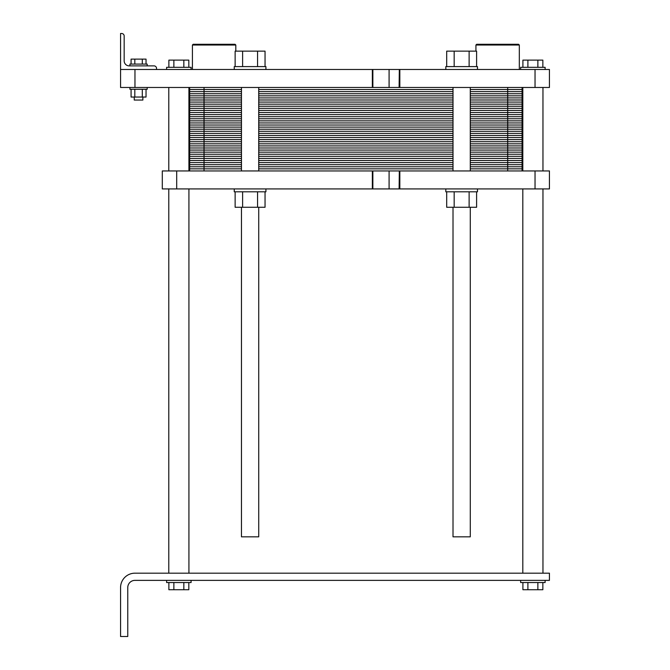 <?xml version="1.0" encoding="UTF-8"?>
<svg xmlns="http://www.w3.org/2000/svg" width="670" height="670" viewBox="0 0 670 670"><rect width="100%" height="100%" fill="white"/><g stroke="black" fill="none" stroke-linecap="round" stroke-linejoin="round"><path stroke-width="1" d="M134.963 580.371L549.433 580.371L549.433 573.177L134.963 573.177A14.388 14.388 0 0 0 120.567 587.573L120.567 636.5L127.761 636.5L127.761 587.573A7.194 7.194 0 0 1 134.963 580.371M545.112 580.371L545.112 582.531L520.649 582.531L520.649 580.371M542.851 582.531L542.851 589.726L522.91 589.726L522.91 582.531M537.868 582.531L537.868 589.726M527.893 582.531L527.893 589.726M168.882 582.531L168.882 589.726L173.865 589.726L173.865 582.531M188.823 582.531L188.823 589.726L173.865 589.726M183.84 582.531L183.84 589.726M191.084 580.371L191.084 582.531L166.621 582.531L166.621 580.371M470.281 207.273L470.281 536.837L453.012 536.837L453.012 207.273M258.729 207.273L258.729 536.837L241.46 536.837L241.46 207.273M399.32 87.469L120.567 87.469L120.567 69.479L549.433 69.479L549.433 87.469L535.037 87.469L535.037 69.479M399.32 69.479L399.111 87.469L535.037 87.469M134.963 87.469L134.963 69.479M520.649 69.479L520.649 67.318L545.112 67.318L545.112 69.479M522.91 67.318L522.91 60.124L542.851 60.124L542.851 67.318M527.893 67.318L527.893 60.124M537.868 67.318L537.868 60.124M497.626 44.295L476.646 44.295L475.926 45.016L519.317 45.016L519.317 69.479L519.317 45.016L518.597 44.295L497.626 44.295M445.818 69.479L445.818 66.598L477.476 66.598L477.476 69.479M446.689 66.598L446.689 51.129L476.605 51.129L476.605 66.598M469.126 66.598L469.126 51.129M454.168 66.598L454.168 51.129M242.615 66.598L242.615 51.129L265.044 51.129L265.044 66.598M235.137 66.598L235.137 51.129L242.615 51.129M257.565 66.598L257.565 51.129M234.257 69.479L234.257 66.598L265.923 66.598L265.923 69.479M214.115 45.016L235.806 45.016L235.086 44.295L193.136 44.295L192.416 45.016L214.115 45.016M131.077 89.269L131.077 97.041L134.821 97.041L134.821 89.269M146.035 89.269L146.035 97.041L134.821 97.041M142.3 89.269L142.3 97.041M134.821 64.085L134.821 59.119L146.035 59.119L146.035 64.085M131.077 64.085L131.077 59.119L134.821 59.119M142.3 64.085L142.3 59.119M142.877 97.041L142.877 100.056L134.243 100.056L134.243 97.041M147.191 87.469L147.191 89.269L129.921 89.269L129.921 87.469M138.556 64.085L147.191 64.085L147.191 65.878L154.025 65.878L129.201 65.878L129.921 65.878L129.921 64.085L138.556 64.085M188.823 67.318L188.823 60.124L183.84 60.124L183.84 67.318M173.865 67.318L173.865 60.124L183.84 60.124M168.882 67.318L168.882 60.124L173.865 60.124M166.621 69.479L166.621 67.318L191.084 67.318L191.084 69.479M124.168 60.844A5.033 5.033 0 0 0 129.201 65.878A5.033 5.033 0 0 1 124.168 60.844L124.168 36.021A2.521 2.521 0 0 0 121.647 33.5L120.567 33.5L121.647 33.5M156.546 69.479L156.546 68.399A2.521 2.521 0 0 0 154.025 65.878M120.567 33.5L120.567 69.479M176.696 170.942L162.299 170.942L162.299 188.923L176.696 188.923L176.696 170.942L549.433 170.942L549.433 188.923L535.037 188.923L535.037 170.942M234.257 188.923L234.257 191.804L265.923 191.804L265.923 188.923M399.32 188.923L176.696 188.923M265.044 191.804L265.044 207.273L257.565 207.273L257.565 191.804M235.137 191.804L235.137 207.273L257.565 207.273M242.615 191.804L242.615 207.273M445.818 188.923L445.818 191.804L477.476 191.804L477.476 188.923M535.037 188.923L399.831 188.923L399.831 170.942M476.605 191.804L476.605 207.273L469.126 207.273L469.126 191.804M446.689 191.804L446.689 207.273L469.126 207.273M454.168 191.804L454.168 207.273M399.32 170.942L399.111 188.923L399.831 188.923M522.089 170.942L522.089 87.469M522.089 97.904L470.281 97.904L522.089 97.904L507.701 97.904L507.701 87.469M453.012 97.904L258.729 97.904M189.644 170.942L189.644 160.507L241.46 160.507L189.644 160.507L189.644 150.072L241.46 150.072L189.644 150.072L189.644 139.636L241.46 139.636L189.644 139.636L189.644 129.201L241.46 129.201L189.644 129.201L189.644 118.766L241.46 118.766L189.644 118.766L189.644 108.339L241.46 108.339L189.644 108.339L189.644 97.904L241.46 97.904L189.644 97.904L189.644 87.469M522.089 108.339L470.281 108.339L522.089 108.339L507.701 108.339L507.701 97.904L470.281 97.904M453.012 108.339L258.729 108.339M522.089 118.766L470.281 118.766L522.089 118.766L507.701 118.766L507.701 108.339L470.281 108.339M453.012 118.766L258.729 118.766M522.089 129.201L470.281 129.201L522.089 129.201L507.701 129.201L507.701 118.766L470.281 118.766M453.012 129.201L258.729 129.201M522.089 139.636L470.281 139.636L522.089 139.636L507.701 139.636L507.701 129.201L470.281 129.201M453.012 139.636L258.729 139.636M522.089 150.072L470.281 150.072L522.089 150.072L507.701 150.072L507.701 139.636L470.281 139.636M453.012 150.072L258.729 150.072M522.089 160.507L470.281 160.507L522.089 160.507L507.701 160.507L507.701 150.072L470.281 150.072M453.012 160.507L258.729 160.507M189.644 89.554L241.46 89.554M258.729 89.554L453.012 89.554M470.281 89.554L522.089 89.554M189.644 91.639L241.46 91.639M258.729 91.639L453.012 91.639M470.281 91.639L522.089 91.639M189.644 93.725L241.46 93.725M258.729 93.725L453.012 93.725M470.281 93.725L522.089 93.725M189.644 95.818L241.46 95.818M258.729 95.818L453.012 95.818M470.281 95.818L522.089 95.818M204.04 170.942L204.04 97.904L241.46 97.904M204.04 87.469L204.04 97.904L189.644 97.904M189.644 99.989L241.46 99.989M258.729 99.989L453.012 99.989M470.281 99.989L522.089 99.989M189.644 102.075L241.46 102.075M258.729 102.075L453.012 102.075M470.281 102.075L522.089 102.075M189.644 104.16L241.46 104.16M258.729 104.16L453.012 104.16M470.281 104.16L522.089 104.16M189.644 106.245L241.46 106.245M258.729 106.245L453.012 106.245M470.281 106.245L522.089 106.245M189.644 108.339L241.46 108.339M189.644 110.424L241.46 110.424M258.729 110.424L453.012 110.424M470.281 110.424L522.089 110.424M189.644 112.51L241.46 112.51M258.729 112.51L453.012 112.51M470.281 112.51L522.089 112.51M189.644 114.595L241.46 114.595M258.729 114.595L453.012 114.595M470.281 114.595L522.089 114.595M189.644 116.68L241.46 116.68M258.729 116.68L453.012 116.68M470.281 116.68L522.089 116.68M189.644 118.766L241.46 118.766M189.644 120.86L241.46 120.86M258.729 120.86L453.012 120.86M470.281 120.86L522.089 120.86M189.644 122.945L241.46 122.945M258.729 122.945L453.012 122.945M470.281 122.945L522.089 122.945M189.644 125.03L241.46 125.03M258.729 125.03L453.012 125.03M470.281 125.03L522.089 125.03M189.644 127.116L241.46 127.116M258.729 127.116L453.012 127.116M470.281 127.116L522.089 127.116M189.644 129.201L241.46 129.201M189.644 131.286L241.46 131.286M258.729 131.286L453.012 131.286M470.281 131.286L522.089 131.286M189.644 133.38L241.46 133.38M258.729 133.38L453.012 133.38M470.281 133.38L522.089 133.38M189.644 135.466L241.46 135.466M258.729 135.466L453.012 135.466M470.281 135.466L522.089 135.466M189.644 137.551L241.46 137.551M258.729 137.551L453.012 137.551M470.281 137.551L522.089 137.551M189.644 139.636L241.46 139.636M189.644 141.722L241.46 141.722M258.729 141.722L453.012 141.722M470.281 141.722L522.089 141.722M189.644 143.807L241.46 143.807M258.729 143.807L453.012 143.807M470.281 143.807L522.089 143.807M189.644 145.901L241.46 145.901M258.729 145.901L453.012 145.901M470.281 145.901L522.089 145.901M189.644 147.986L241.46 147.986M258.729 147.986L453.012 147.986M470.281 147.986L522.089 147.986M189.644 150.072L241.46 150.072M189.644 152.157L241.46 152.157M258.729 152.157L453.012 152.157M470.281 152.157L522.089 152.157M189.644 154.242L241.46 154.242M258.729 154.242L453.012 154.242M470.281 154.242L522.089 154.242M189.644 156.328L241.46 156.328M258.729 156.328L453.012 156.328M470.281 156.328L522.089 156.328M189.644 158.422L241.46 158.422M258.729 158.422L453.012 158.422M470.281 158.422L522.089 158.422M189.644 160.507L241.46 160.507M470.281 160.507L507.701 160.507L507.701 170.942M189.644 162.592L241.46 162.592M258.729 162.592L453.012 162.592M470.281 162.592L522.089 162.592M189.644 164.678L241.46 164.678M258.729 164.678L453.012 164.678M470.281 164.678L522.089 164.678M189.644 166.763L241.46 166.763M258.729 166.763L453.012 166.763M470.281 166.763L522.089 166.763M189.644 168.848L241.46 168.848M258.729 168.848L453.012 168.848M470.281 168.848L522.089 168.848M372.353 87.469L372.353 69.479M399.831 87.469L399.831 69.479M389.086 87.469L389.086 69.479M372.863 87.469L372.863 69.479M389.086 188.923L389.086 170.942M372.863 188.923L372.863 170.942M372.353 188.923L372.353 170.942M168.781 87.469L168.781 170.942M168.781 188.923L168.781 573.177M188.923 87.469L188.923 170.942M188.923 188.923L188.923 573.177M475.926 51.129L475.926 45.016M235.806 51.129L235.806 45.016M192.416 69.479L192.416 45.016M522.809 87.469L522.809 170.942M522.809 188.923L522.809 573.177M542.96 87.469L542.96 170.942M542.96 188.923L542.96 573.177M453.012 87.469L453.012 170.942M470.281 87.469L470.281 170.942M241.46 87.469L241.46 170.942M258.729 87.469L258.729 170.942"/></g></svg>
